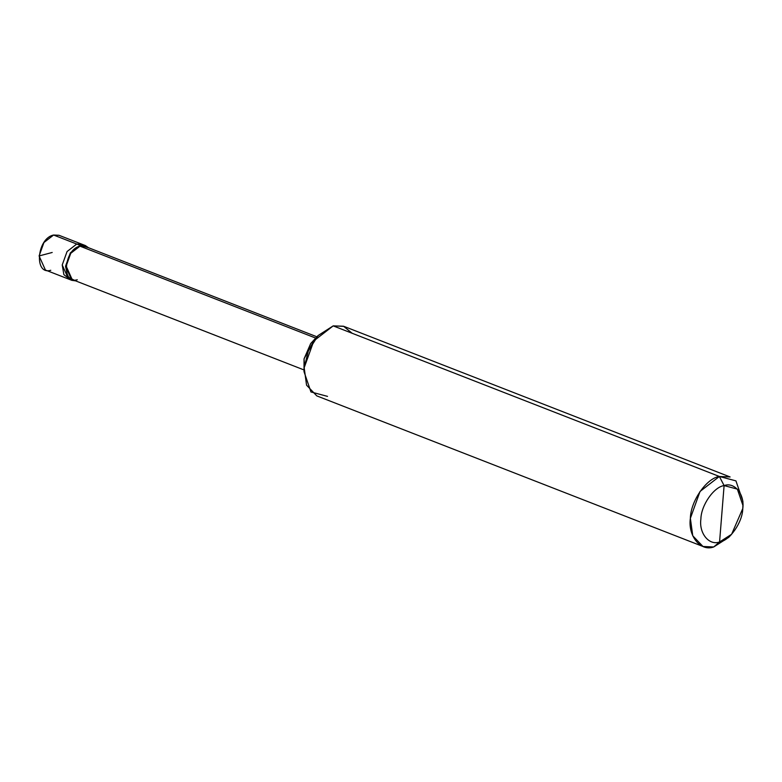 <?xml version="1.0" encoding="UTF-8"?>
<svg xmlns="http://www.w3.org/2000/svg" width="782" height="782" viewBox="0 0 782 782"><rect width="100%" height="100%" fill="white"/><g stroke="black" fill="none" stroke-linecap="round" stroke-linejoin="round"><path stroke-width="1.17" d="M71.846 280.337L75.571 280.855L67.799 276.984L65.532 266.251L70.37 252.83L80.038 245.333L76.734 244.043L82.1 244.287L76.734 244.043L67.066 251.54L62.228 264.961L63.88 274.678L70.263 279.506L63.88 274.678L62.228 264.961L67.066 251.54L76.734 244.043L80.038 245.333L70.37 252.83L65.532 266.251L71.846 280.337L45.415 270.034L39.1 255.949L43.939 242.518L53.606 235.03L76.734 244.043L82.1 244.297L76.734 244.043L67.066 251.54L62.228 264.961L68.542 279.047L62.228 264.961L67.066 251.54L76.734 244.043L53.606 235.03C36.803 238.305 33.812 275.489 50.771 270.279M63.078 238.715L53.606 235.03L58.973 235.274L85.404 245.577L80.038 245.333L79.979 246.154C63.958 249.282 61.104 284.736 77.271 279.76M724.103 485.583C734.562 481.722 744.835 494.332 742.783 508.515C742.587 522.229 729.821 540.636 719.567 541.985L724.103 485.583C713.839 486.932 701.073 505.338 700.887 519.053C698.834 533.246 709.098 545.856 719.567 541.985L713.712 546.97C700.633 551.809 687.789 536.051 690.369 518.31C690.604 501.164 706.557 478.164 719.381 476.473L700.037 491.458L690.369 518.31L692.754 535.778L702.989 546.491L713.712 546.97L719.567 541.985C709.098 545.856 698.834 533.246 700.887 519.053C701.073 505.338 713.839 486.932 724.103 485.583L719.567 541.985L731.62 534.262L742.783 508.515L742.9 505.338L737.348 489.112L724.103 485.583L719.381 476.473L724.103 485.583M304.012 369.945L72.159 279.526L66.147 266.105L70.751 253.3L79.979 246.154L315.742 338.098L79.979 246.154L80.038 245.333L88.493 247.718L85.404 245.577M313.944 340.727L304.042 358.87L304.462 365.018M304.022 371.685L304.042 358.87L310.689 343.533L318.127 335.527L308.323 350.991L304.178 367.716L304.022 371.685L310.962 391.968L327.521 396.376M702.989 546.491L316.798 395.887L306.564 385.174L304.178 367.716L313.846 340.864L333.191 325.879L318.127 335.527M352.135 333.259L343.523 326.221L333.191 325.879L719.381 476.473L333.191 325.879L343.914 326.368L730.105 476.961L719.381 476.473L735.94 480.881L742.88 501.164L742.9 505.338M89.001 249.673L79.979 246.154L85.082 246.389L316.935 336.807M731.62 534.262L728.775 537.322L713.712 546.97M52.199 252.478L39.1 255.949"/></g></svg>
